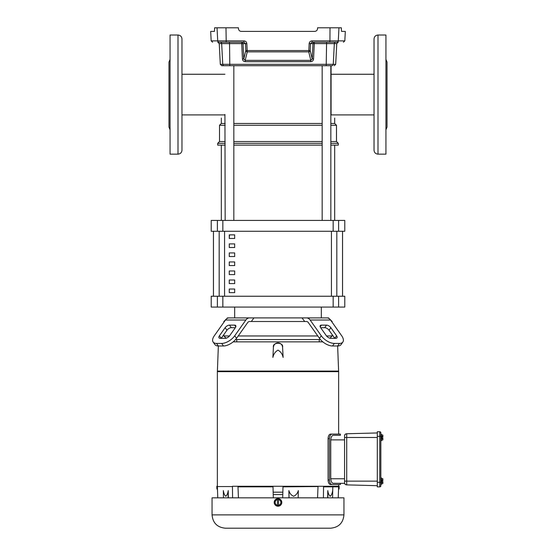 <?xml version="1.0" encoding="UTF-8"?>
<svg xmlns="http://www.w3.org/2000/svg" width="556" height="556" viewBox="0 0 556 556"><rect width="100%" height="100%" fill="white"/><g stroke="black" fill="none" stroke-linecap="round" stroke-linejoin="round"><path stroke-width="0.83" d="M216.555 343.434A10.828 5.414 144.7 0 1 213.129 342.023L214.929 344.581A10.828 5.414 144.7 0 0 218.362 345.985L216.555 343.434L221.656 343.434A10.828 5.414 -35.3 0 0 234.729 335.775L236.536 338.326L247.677 322.57A3.607 2.551 -90 0 1 249.484 321.514L251.305 321.514L249.484 321.514M330.73 338.326A3.607 1.807 -144.7 0 1 328.923 337.86A3.607 1.807 -144.7 0 1 326.372 335.775L320.645 327.679A3.607 1.807 -144.7 0 1 320.256 325.594A3.607 1.807 -144.7 0 1 321.396 325.128L326.504 325.128A3.607 1.807 -144.7 0 1 330.862 327.679L336.582 335.775A3.607 1.807 -144.7 0 1 336.978 337.86A3.607 1.807 -144.7 0 1 335.838 338.326L330.73 338.326A3.607 1.807 -144.7 0 1 329.896 338.215L332.154 335.956L332.154 334.608M234.604 325.128A3.607 1.807 144.7 0 1 235.744 325.594A3.607 1.807 144.7 0 1 235.355 327.679L231.303 327.679A3.607 1.807 -35.3 0 0 226.945 330.229L221.219 338.326L219.418 335.775L225.138 327.679A3.607 1.807 144.7 0 1 229.496 325.128L234.604 325.128L235.807 326.824M334.677 145.13L334.677 220.433M221.323 145.13L221.323 220.433M377.997 35.021L385.94 35.021L385.94 154.151L377.997 154.151L377.997 35.021C375.585 35.257 374.264 36.578 374.028 38.989L374.028 120.145L374.028 114.911L331.536 114.911L331.07 114.439C335.859 119.234 335.859 119.234 331.07 114.439L331.07 65.705M330.91 94.798L330.987 97.404M374.028 74.261L331.07 74.261M224.93 114.439L224.93 114.439C220.141 119.234 220.141 119.234 224.93 114.439L225.166 220.433M233.833 123.467L322.167 123.467M330.834 123.467L334.677 123.467L336.484 125.274L330.834 125.274M225.166 123.467L221.323 123.467L219.516 125.274L225.166 125.274M233.833 141.516L322.167 141.516M330.834 141.516L336.484 141.516L336.484 125.274M233.833 125.274L322.167 125.274M233.833 143.323L322.167 143.323M330.834 143.323L338.291 143.323L336.484 141.516M233.833 145.13L322.167 145.13M330.834 145.13L338.291 145.13L338.291 143.323M217.396 220.433L211.21 220.433L211.21 231.261L344.789 231.261L344.789 220.433L217.396 220.433L217.396 231.261M338.604 307.072L344.789 307.072L344.789 296.244L211.21 296.244L211.21 307.072L338.604 307.072L338.604 296.244M321.319 307.072L321.319 317.907L249.484 317.907L253.96 317.907L251.305 321.514L304.695 321.514L302.04 317.907L326.942 317.907A7.221 5.108 90 0 1 330.549 320.02L341.69 335.775A10.828 5.414 35.3 0 1 342.871 342.023A10.828 5.414 35.3 0 1 339.445 343.434L337.638 345.985L332.537 345.985A10.828 5.414 -144.7 0 1 319.464 338.326L308.323 322.57A3.607 2.551 -90 0 0 306.516 321.514L304.695 321.514M234.681 307.072L234.681 317.907M330.167 319.533L332.154 321.514L332.154 322.285M224.395 321.514L223.846 321.514L223.846 322.285M223.846 334.608L223.846 335.956L229.489 335.956M235.563 339.563L320.437 339.563M238.211 335.956L317.789 335.956M326.511 335.956L332.154 335.956M322.167 220.433L322.167 65.705M330.834 220.433L330.834 65.705L221.754 65.705L220.315 64.336L222.747 64.336L221.67 43.611L219.231 43.611L217.785 42.242L220.232 42.242L217.785 42.242M233.833 220.433L233.833 65.705L225.166 65.705M332.154 321.514L331.605 321.514M342.538 296.244L342.538 231.261M342.559 296.244L342.559 231.261M213.441 231.261L213.441 296.244M213.462 231.261L213.462 296.244M225.166 141.516L219.516 141.516L217.709 143.323L217.709 145.13L225.166 145.13M217.709 143.323L225.166 143.323M233.833 65.705L278 65.705M329.59 318.956L328.54 317.907L322.459 317.907M233.541 317.907L227.46 317.907L226.41 318.956M213.129 342.023A10.828 5.414 144.7 0 1 214.31 335.775L225.451 320.02A7.221 5.108 90 0 1 229.058 317.907L249.484 317.907A7.221 5.108 90 0 0 245.87 320.02L234.729 335.775M306.516 317.907A7.221 5.108 90 0 1 310.13 320.02L321.271 335.775A10.828 5.414 35.3 0 0 334.344 343.434L339.445 343.434M336.582 335.775L334.781 338.326L329.055 330.229A3.607 1.807 35.3 0 0 324.697 327.679L320.645 327.679M342.871 342.023L341.071 344.581A10.828 5.414 -144.7 0 1 337.638 345.985L338.611 371.088M236.536 338.326A10.828 5.414 144.7 0 1 223.463 345.985L218.362 345.985L217.389 371.088M235.355 327.679L229.628 335.775A3.607 1.807 144.7 0 1 225.27 338.326L220.162 338.326A3.607 1.807 144.7 0 1 219.022 337.86A3.607 1.807 144.7 0 1 219.418 335.775M229.496 238.482L234.681 238.482L229.267 238.482L229.496 234.875M229.267 238.482L229.267 234.875L234.681 234.875L234.681 238.482M229.267 247.51L229.267 243.896L234.681 243.896L234.681 247.51L229.267 247.51M229.267 256.531L229.267 252.924L234.681 252.924L234.681 256.531L229.267 256.531M229.267 265.56L229.267 261.945L234.681 261.945L234.681 265.56L229.267 265.56M229.267 274.588L229.267 270.974L234.681 270.974L234.681 274.588L229.267 274.588M229.267 283.609L229.267 280.002L234.681 280.002L234.681 283.609L229.267 283.609M229.267 292.637L229.267 289.023L234.681 289.023L234.681 292.637L229.267 292.637M217.368 371.484L217.368 371.088L338.632 371.088L338.632 371.484L217.368 371.484L217.368 486.278L216.812 486.278L216.91 489.03L217.459 489.03L217.382 486.847M330.438 484.533L338.632 484.533L338.632 486.278L232.457 486.278M333.065 483.303L344.574 483.345L340.404 483.345L340.404 484.533L330.5 484.533C329.062 484.255 328.262 482.726 328.082 479.953L328.082 438.691C328.255 435.911 329.062 434.382 330.5 434.104L338.632 434.104L338.632 371.658L217.361 371.658M217.764 497.835L217.459 489.03M278.737 498.69L281.795 502.415A3.795 3.795 0 0 1 278 506.21A3.795 3.795 0 0 1 274.205 502.415L275.887 499.26M279.453 505.925L278 506.21M343.949 514.891L343.949 497.835L212.051 497.835L212.051 514.891L343.949 514.891C343.156 522.974 338.722 527.408 330.632 528.2L225.368 528.2C217.278 527.408 212.844 522.974 212.051 514.891M274.205 502.415A3.795 3.795 0 0 1 278 498.621A3.795 3.795 0 0 1 281.795 502.415M322.821 341.857L233.179 341.857M278 342.864C280.676 343.108 282.198 344.553 282.58 347.208C283.831 342.003 272.169 342.003 273.42 347.208C273.802 344.553 275.324 343.108 278 342.864M282.58 347.208L283.115 357.404C282.413 354.082 280.71 351.656 278 350.134C275.289 351.656 273.587 354.082 272.885 357.404L273.42 347.208M236.752 339.563L236.752 341.857M319.248 339.563L319.248 341.857M380.846 440.686L381.416 440.686L381.416 434.305L380.846 434.305M380.846 484.332L381.416 484.332L381.416 477.952L380.846 477.952M333.391 483.345C331.925 483.206 331.042 481.677 330.744 478.758L330.744 439.879C331.042 436.967 331.925 435.438 333.391 435.292L340.404 435.292L340.404 434.104L330.438 434.104M329.187 434.882L328.811 435.452M328.506 436.147L328.276 436.94M328.13 437.794L328.082 438.691L329.458 438.691C329.659 435.883 330.493 434.354 331.967 434.104M329.458 438.691L329.458 479.953L328.082 479.953L328.13 480.843M328.276 481.704L328.506 482.497M329.187 483.755L329.527 484.116M338.618 486.847L338.541 489.03L339.09 489.03L339.188 486.278L338.639 486.278L338.625 486.847L323.522 486.847L323.543 486.278M330.361 483.428L330.618 483.776M331.042 484.186L331.501 484.45M330.987 434.5L330.632 434.848M329.896 436.161L329.479 438.121M232.457 486.549L217.375 486.549M232.464 486.847L232.575 497.835M238.441 497.835L237.989 486.847L273.01 486.847L237.954 486.847L237.968 486.278M237.975 486.549L272.996 486.278L273.149 492.178L282.851 492.178L283.004 486.278M273.211 494.548L282.789 494.548L282.851 492.178L282.705 497.815L273.302 497.835L273.149 492.178M282.997 486.549L318.032 486.278M318.011 486.847L317.559 497.835M323.425 497.835L323.536 486.847M318.025 486.549L282.99 486.847M323.543 486.549L338.625 486.549M332.815 486.847L332.564 497.835M331.967 484.533C330.493 484.283 329.659 482.754 329.458 479.953M340.404 435.292L333.343 435.299M332.474 435.619L332.043 436.001M223.436 497.835L223.345 490.587C223.748 493.36 224.561 495.25 225.792 496.258C227.022 495.229 227.835 493.339 228.231 490.587L228.342 497.835M289.002 497.835L288.877 490.587C289.662 493.36 291.24 495.25 293.617 496.258C295.987 495.229 297.557 493.339 298.329 490.587L298.148 497.835M327.658 497.835L327.769 490.587C328.172 493.36 328.985 495.25 330.222 496.258C331.445 495.229 332.259 493.339 332.655 490.587M346.61 433.763A2.203 2.203 0 0 0 344.574 435.292L344.574 435.96L344.574 435.292A2.203 2.203 0 0 1 346.61 433.763L346.715 433.756A2.203 2.203 0 0 0 346.388 433.791M377.309 485.68L346.61 484.881A2.203 2.203 0 0 1 344.574 483.345L344.574 435.96A2.203 2.203 0 0 1 346.715 433.756L377.309 432.957M289.064 497.835L288.877 490.587M327.769 490.587L327.859 497.835M228.231 490.587L228.141 497.835M344.574 482.705A2.203 2.203 0 0 1 344.574 482.684A2.203 2.203 0 0 0 344.574 482.705L344.574 482.684A2.203 2.203 0 0 0 346.715 484.881A2.203 2.203 0 0 1 344.574 482.684A2.203 2.203 0 0 0 344.574 482.83L344.574 481.142L346.715 481.142L346.715 433.756A2.203 2.203 0 0 0 344.574 435.96A2.203 2.203 0 0 1 346.715 433.756M377.309 482.309L377.309 486.896L379.748 486.896L379.748 482.309L377.309 482.309L377.309 431.748L379.748 431.748A1.098 1.098 0 0 1 380.846 432.846L380.846 436.335L377.309 436.335M279.654 505.279L276.346 505.279L274.699 502.415L275.526 500.984A2.863 2.863 0 0 1 277.451 499.608L276.346 499.559L275.526 500.984A2.863 2.863 0 0 0 277.451 505.223L277.451 499.559L278.549 499.559L278.549 505.223A2.863 2.863 0 0 0 280.474 503.847L281.301 502.415L280.474 500.984A2.863 2.863 0 0 1 280.474 503.847L279.654 505.279M279.654 499.559L280.474 500.984A2.863 2.863 0 0 0 278.549 499.608L279.654 499.559M379.748 486.896A1.098 1.098 0 0 0 380.846 485.791A1.098 1.098 0 0 1 379.748 486.896A1.098 1.098 0 0 0 380.846 485.791L380.846 436.335M381.416 436.175L382.368 436.175A2.015 1.008 0 0 0 382.862 435.508A2.015 1.008 0 0 0 382.368 434.848L381.416 434.848M382.368 436.175A2.015 2.015 0 0 1 382.806 437.002L381.506 437.002L381.506 437.989L382.806 437.989A2.015 2.015 0 0 1 382.368 438.823L381.416 438.823M382.368 438.823A2.015 1.008 -0 0 1 382.862 439.483A2.015 1.008 -0 0 1 382.368 440.143L381.416 440.143M381.506 437.002L381.506 437.989M381.416 479.821L382.368 479.821A2.015 1.008 0 0 0 382.862 479.161A2.015 1.008 0 0 0 382.368 478.494L381.416 478.494M382.368 479.821A2.015 2.015 0 0 1 382.806 480.648L381.506 480.648L381.506 481.642L382.806 481.642A2.015 2.015 0 0 1 382.368 482.469L381.416 482.469M382.368 482.469A2.015 1.008 -0 0 1 382.862 483.129A2.015 1.008 -0 0 1 382.368 483.789L381.416 483.789M381.506 480.648L381.506 481.642M382.862 437.989L382.862 439.789A3.051 3.051 0 0 1 382.368 440.143M382.862 437.002L382.862 435.202A3.051 3.051 0 0 0 382.368 434.848M382.862 481.642L382.862 483.435A3.051 3.051 0 0 1 382.368 483.789M382.862 480.648L382.862 478.848A3.051 3.051 0 0 0 382.368 478.494A3.051 3.051 0 0 1 382.862 478.848M374.028 62.168L374.028 48.74M374.028 94.589L374.028 150.183C374.264 152.594 375.585 153.915 377.997 154.151M385.94 59.367L387.025 62.098L387.025 127.074L385.94 129.805M374.028 133.864L374.028 127.004M374.028 147.291L374.028 140.432M243.931 40.873L244.021 42.242L226.209 42.242L225.993 27.8L214.637 27.8L214.456 31.407L210.682 31.407L211.176 40.873L243.931 40.873C245.62 41.012 246.593 41.922 246.836 43.611L247.17 50.547L308.83 50.547L309.164 43.611C309.407 41.929 310.373 41.019 312.069 40.873L329.937 40.873L330.007 27.8L317.552 27.8L317.552 28.523C317.379 30.281 316.42 31.24 314.668 31.407L314.696 31.407M224.179 65.705A1.446 1.439 90 0 1 222.747 64.336L335.685 64.336L336.769 43.611L314.293 43.611L313.556 58.922C313.355 60.618 312.409 61.542 310.721 61.688L310.818 60.375L308.74 51.861L247.26 51.861L247.17 50.547L245.821 50.547A1.446 1.383 13.7 0 0 247.26 51.861L245.182 60.375L310.818 60.375L312.222 58.922L312.965 43.611L310.512 43.611L311.979 42.242L312.069 40.873M309.164 43.611L310.512 43.611L310.178 50.547A1.446 1.383 -13.7 0 1 308.74 51.861L308.83 50.547L310.178 50.547L312.222 58.922L313.556 58.922M245.279 61.688L245.182 60.375L243.778 58.922L242.444 58.922C242.645 60.625 243.591 61.549 245.279 61.688L310.721 61.688M326.601 42.242L326.198 65.705L331.821 65.705A1.446 1.439 90 0 0 333.252 64.336L334.33 43.611A1.446 1.439 90 0 1 335.768 42.242L324.933 42.242M225.993 27.8L238.448 27.8L238.448 28.523C238.614 30.274 239.58 31.24 241.332 31.407L314.668 31.407M229.802 65.705L229.545 43.611L221.67 43.611A1.446 1.439 -90 0 0 220.232 42.242L231.067 42.242M226.209 42.242L219.14 42.242A1.446 1.425 90 0 1 217.716 40.873L217.042 27.8M341.544 31.407L341.328 28.523L341.544 31.407L345.318 31.407L344.824 40.873L338.284 40.873A1.446 1.425 -90 0 1 336.86 42.242L329.791 42.242L329.937 40.873L338.284 40.873L338.958 27.8L341.363 27.8L341.328 28.523L341.363 27.8M338.958 27.8L330.007 27.8M329.791 42.242L311.979 42.242M214.456 31.407L214.637 27.8M242.444 58.922L241.707 43.611L229.545 43.611L229.399 42.242M244.021 42.242L245.488 43.611L243.035 43.611L243.778 58.922L245.821 50.547L245.488 43.611L246.836 43.611M178.003 154.151L170.06 154.151L170.06 35.021L178.003 35.021C180.415 35.257 181.736 36.578 181.972 38.989L181.972 150.183C181.736 152.594 180.415 153.915 178.003 154.151L178.003 35.021M168.975 118.359L168.975 62.098L168.975 127.074L170.06 129.805M222.838 231.261L222.838 220.433M333.162 231.261L333.162 220.433M338.604 231.261L338.604 220.433M333.162 296.244L333.162 307.072M217.396 307.072L217.396 296.244M222.838 307.072L222.838 296.244M321.271 335.775L319.464 338.326M330.549 320.02L310.13 320.02M225.451 320.02L245.87 320.02M221.656 343.434L223.463 345.985M332.537 345.985L334.344 343.434M321.396 325.128L320.193 326.824M329.055 330.229L330.862 327.679M324.697 327.679L326.504 325.128M225.138 327.679L226.945 330.229M229.496 325.128L231.303 327.679M331.432 296.244L331.432 231.261M224.568 231.261L224.568 296.244M336.818 296.244L336.818 231.261M219.182 231.261L219.182 296.244M330.744 439.879L344.574 439.879M344.574 478.758L330.744 478.758M344.574 437.496L377.309 437.496M346.715 484.881L346.715 481.142L377.309 481.142M380.846 482.309L379.748 482.309L379.748 431.748M314.293 43.611L314.404 42.242A1.446 1.439 90 0 0 312.965 43.611L314.293 43.611M241.596 42.242L241.707 43.611L243.035 43.611A1.446 1.439 -90 0 0 241.596 42.242M181.972 114.911L224.464 114.911M334.677 123.467L334.677 118.053M226.104 338.215L223.846 335.956M219.516 141.516L219.516 125.274M221.323 123.467L221.323 118.053M181.972 74.261L224.93 74.261M225.833 319.533L223.846 321.514M338.236 497.835L338.541 489.03M220.315 64.336L219.231 43.611M336.769 43.611L338.215 42.242M344.824 40.873L343.379 42.242M211.176 40.873L212.621 42.242M335.685 64.336L334.246 65.705M170.06 59.367L168.975 62.098"/></g></svg>
